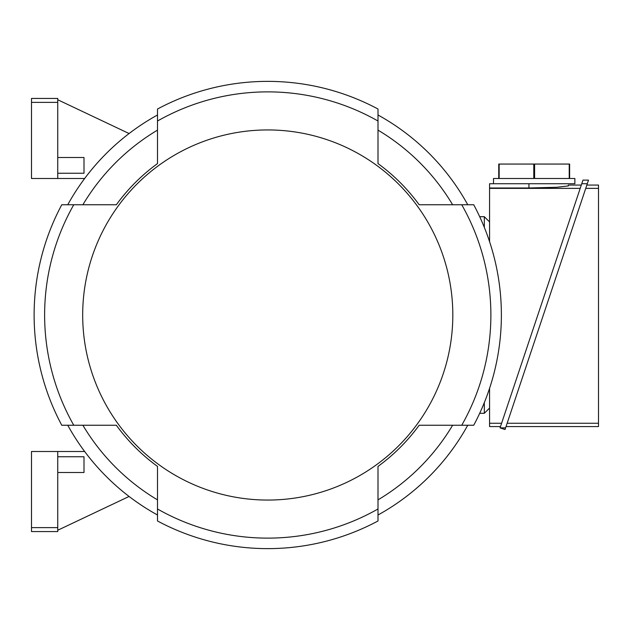 <?xml version="1.0" encoding="UTF-8"?>
<svg xmlns="http://www.w3.org/2000/svg" width="630" height="630" viewBox="0 0 630 630"><rect width="100%" height="100%" fill="white"/><g stroke="black" fill="none" stroke-linecap="round" stroke-linejoin="round"><path stroke-width="0.94" d="M484.312 227.359L484.312 216.696L479.682 216.696M484.312 402.641L484.312 413.304L479.682 413.304M484.312 413.304L489.565 408.067M489.565 221.933L484.312 216.696M489.565 241.652L489.565 183.747L574.875 183.747L574.875 178.503L569.622 178.503L569.622 164.06L569.221 164.06L569.221 178.503L534.594 178.503L534.594 164.06L569.221 164.06M500.503 426.565L489.565 426.565L489.565 388.348M489.565 187.992L528.94 187.992L556.786 187.268L568.315 185.937L568.315 185.062L581.309 185.062M489.565 188.37L580.198 188.37M501.606 423.258L489.565 423.258M568.315 185.062L568.315 185.937M493.503 183.747L493.503 178.503L498.747 178.503L498.747 164.06L534.594 164.06M533.783 164.06L533.783 178.503L499.157 178.503L499.157 164.06M500.062 427.872L582.963 180.117L588.499 180.117L505.04 429.542L500.062 427.872L505.599 427.872M586.845 185.062L598.5 185.062L598.5 426.565L506.04 426.565M585.735 188.37L598.5 188.37M598.5 423.258L507.142 423.258M581.742 183.747L587.278 183.747M129.087 496.456L57.747 530.247M31.5 527.625L57.747 527.625L57.747 531.562L31.5 531.562L31.5 451.497L84.656 451.497M57.747 472.5L84.003 472.5L84.003 456.75L57.747 456.75M57.747 527.625L57.747 451.497M57.747 178.503L57.747 98.438L31.5 98.438L31.5 178.503L84.656 178.503M129.087 133.544L57.747 99.753M57.747 173.25L84.003 173.25L84.003 157.5L57.747 157.5M31.5 102.375L57.747 102.375M67.749 425.25A228.375 228.375 0 0 0 157.5 515.001M116.337 204.75L82.876 204.75A215.247 215.247 0 0 1 157.5 130.126L157.5 163.587A187.299 187.299 0 0 0 116.337 204.75L61.771 204.75A233.628 233.628 0 0 0 61.771 425.25L116.337 425.25A187.299 187.299 0 0 0 157.5 466.413L157.5 499.873A215.247 215.247 0 0 1 82.876 425.25L116.337 425.25M157.5 114.999A228.375 228.375 0 0 0 67.749 204.75M378 163.587L378 130.126A215.247 215.247 0 0 1 452.623 204.75L419.163 204.75A187.299 187.299 0 0 0 378 163.587L378 109.021A233.628 233.628 0 0 0 157.5 109.021L157.5 163.587M467.751 204.75A228.375 228.375 0 0 0 378 114.999M419.163 425.25L452.623 425.25A215.247 215.247 0 0 1 378 499.873L378 466.413A187.299 187.299 0 0 0 419.163 425.25L473.728 425.25A233.628 233.628 0 0 0 473.728 204.75L419.163 204.75M378 515.001A228.375 228.375 0 0 0 467.751 425.25M157.5 466.413L157.5 520.978A233.628 233.628 0 0 0 378 520.978L378 466.413M73.765 204.75A223.122 223.122 0 0 0 73.765 425.25M461.735 425.25A223.122 223.122 0 0 0 461.735 204.75M82.688 315A185.062 185.062 0 0 0 267.75 500.062A185.062 185.062 0 0 0 452.812 315A185.062 185.062 0 0 0 267.75 129.938A185.062 185.062 0 0 0 82.688 315M157.5 508.985A223.122 223.122 0 0 0 378 508.985M378 121.015A223.122 223.122 0 0 0 157.5 121.015M528.94 187.992L528.94 183.747"/></g></svg>
